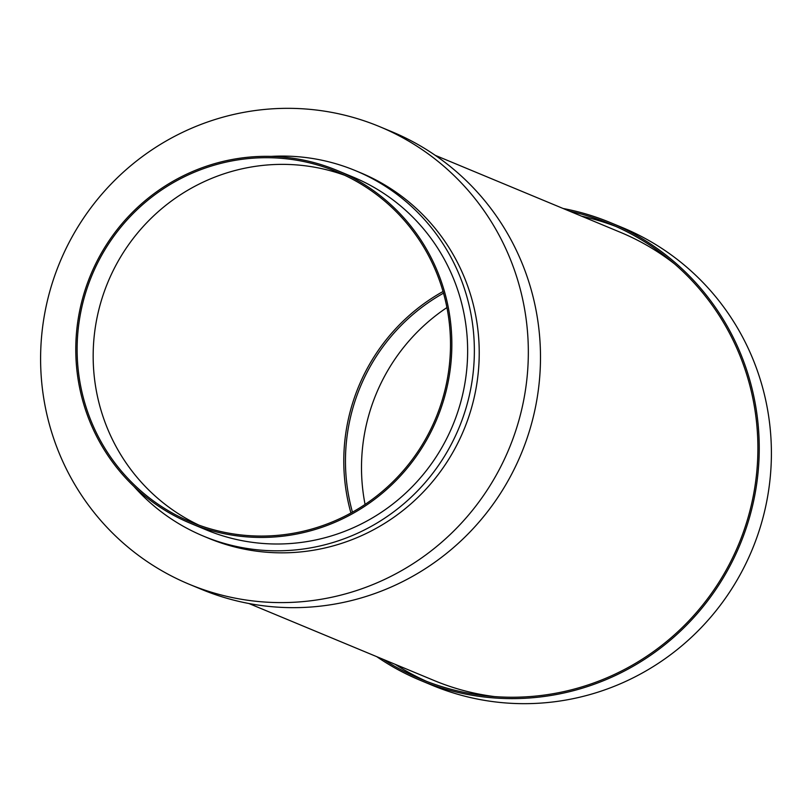<?xml version="1.0" encoding="UTF-8"?>
<svg xmlns="http://www.w3.org/2000/svg" width="812" height="812" viewBox="0 0 812 812"><rect width="100%" height="100%" fill="white"/><g stroke="black" fill="none" stroke-linecap="round" stroke-linejoin="round"><path stroke-width="1.22" d="M563.102 208.491A247.822 243.184 112.6 0 1 605.397 220.59A247.822 243.184 112.6 0 1 610.512 222.65A247.822 243.184 112.6 0 1 740.991 542.233A247.822 243.184 112.6 0 1 425.356 682.364A247.822 243.184 112.6 0 1 420.24 680.304A247.822 243.184 112.6 0 1 376.768 656.675M610.512 222.65L622.672 227.695A247.822 243.184 112.6 0 1 753.14 547.288A247.822 243.184 112.6 0 1 437.506 687.419A247.822 243.184 112.6 0 1 432.39 685.358L420.24 680.304M569.689 211.221A246.452 241.844 112.6 0 1 604.899 221.859A246.452 241.844 112.6 0 1 609.995 223.909A246.452 241.844 112.6 0 1 739.742 541.726A246.452 241.844 112.6 0 1 425.853 681.085A246.452 241.844 112.6 0 1 420.768 679.045A246.452 241.844 112.6 0 1 383.345 659.415M426.757 681.43A246.452 241.844 112.6 0 1 395.261 664.368M581.595 216.175A246.452 241.844 112.6 0 1 615.912 226.467M352.449 512.169A189.714 186.161 112.6 0 1 443.504 293.162M365.075 504.435A189.714 186.161 112.6 0 1 446.925 307.565M379.61 126.642L391.76 131.696A247.822 243.184 112.6 0 1 522.238 451.279A247.822 243.184 112.6 0 1 206.603 591.41A247.822 243.184 112.6 0 1 201.488 589.35L189.328 584.305A247.822 243.184 112.6 0 1 58.86 264.712A247.822 243.184 112.6 0 1 374.494 124.581A247.822 243.184 112.6 0 1 379.61 126.642A247.822 243.184 112.6 0 1 510.078 446.224A247.822 243.184 112.6 0 1 194.454 586.355A247.822 243.184 112.6 0 1 189.328 584.305M271.228 156.391A197.915 194.21 112.6 0 1 351.505 169.058A197.915 194.21 112.6 0 1 355.585 170.703L360.447 172.723A197.915 194.21 112.6 0 1 464.647 427.954A197.915 194.21 112.6 0 1 212.582 539.868A197.915 194.21 112.6 0 1 208.491 538.224L203.629 536.194A197.915 194.21 112.6 0 1 133.99 486.489M355.585 170.703A197.915 194.21 112.6 0 1 459.785 425.935A197.915 194.21 112.6 0 1 207.72 537.838A197.915 194.21 112.6 0 1 203.629 536.194M337.163 170.449L352.966 177.016A191.074 187.501 112.6 0 1 453.563 423.428A191.074 187.501 112.6 0 1 210.196 531.474A191.074 187.501 112.6 0 1 206.258 529.891L190.455 523.314A191.074 187.501 112.6 0 1 89.858 276.902A191.074 187.501 112.6 0 1 333.214 168.866A191.074 187.501 112.6 0 1 337.163 170.449A191.074 187.501 112.6 0 1 437.769 416.86A191.074 187.501 112.6 0 1 194.403 524.907A191.074 187.501 112.6 0 1 190.455 523.314M194.9 523.628A189.714 186.161 112.6 0 1 190.982 522.055A189.714 186.161 112.6 0 1 91.096 277.41A189.714 186.161 112.6 0 1 332.717 170.134A189.714 186.161 112.6 0 1 336.645 171.708A189.714 186.161 112.6 0 1 436.521 416.363A189.714 186.161 112.6 0 1 194.9 523.628M199.082 525.202A189.714 186.161 112.6 0 1 107.955 282.089A189.714 186.161 112.6 0 1 344.582 175.24M248.898 603.509L434.115 680.517A242.686 238.149 -67.4 0 0 439.13 682.537A242.686 238.149 -67.4 0 0 494.792 696.625M674.66 263.991A242.686 238.149 -67.4 0 0 620.459 232.333L435.232 155.325M443.037 291.488A191.419 187.836 -67.4 0 0 350.936 513.011"/></g></svg>
